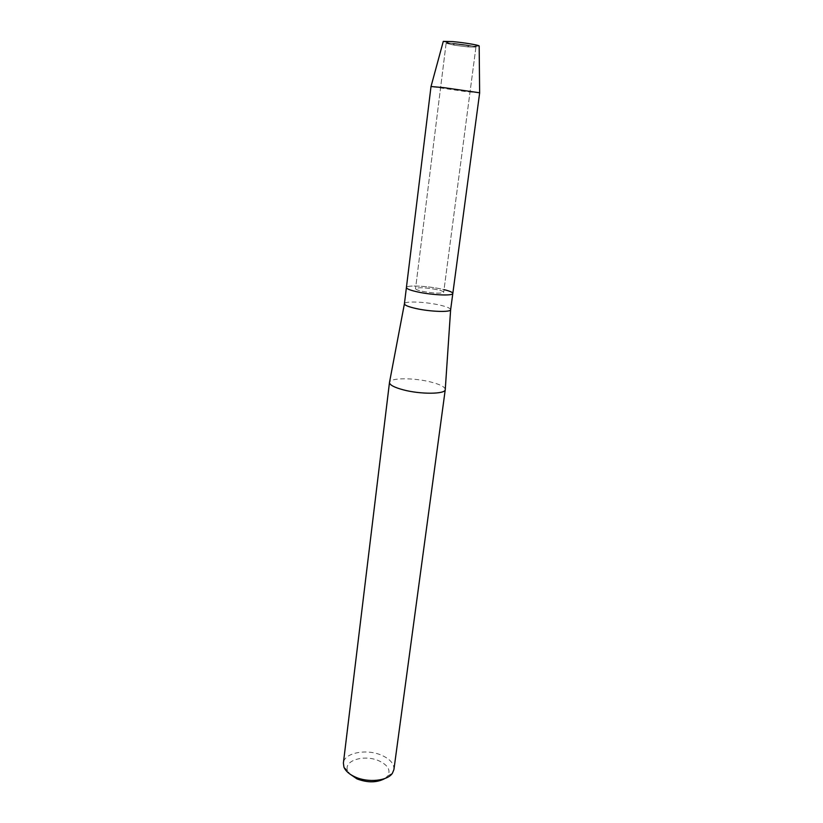 <?xml version="1.0" encoding="UTF-8"?>
<svg xmlns="http://www.w3.org/2000/svg" width="823" height="823" viewBox="0 0 823 823"><rect width="100%" height="100%" fill="white"/><g stroke="black" fill="none" stroke-linecap="round" stroke-linejoin="round"><path stroke-width="0.62" stroke-dasharray="4.12 3.09" d="M467.783 46.901L454.409 45.203L446.128 43.269L454.131 43.434C466.394 44.771 473.667 45.985 475.941 47.086L467.783 46.901L454.409 45.203L446.128 43.269L454.131 43.434C466.394 44.771 473.667 45.985 475.941 47.086L467.783 46.901M452.887 41.613C473.534 43.485 490.23 47.888 469.326 45.831L453.257 43.784L443.258 41.479M436.324 289.48C424.966 287.515 418.043 287.237 415.533 288.657C415.636 289.48 418.043 290.396 422.765 291.414C434.246 293.399 441.221 293.688 443.69 292.268C443.566 291.424 441.107 290.488 436.324 289.48C424.966 287.515 418.043 287.237 415.533 288.657C415.636 289.48 418.043 290.396 422.765 291.414C434.246 293.399 441.221 293.688 443.69 292.268C443.566 291.424 441.107 290.488 436.324 289.48M450.644 309.685C450.438 308.162 446.395 306.537 438.505 304.808C424.298 301.681 404.227 301.012 404.412 303.769M452.815 293.482C452.588 292.083 448.514 290.54 440.593 288.863C426.314 285.838 406.181 285.005 406.397 287.536C406.181 285.005 426.314 285.838 440.593 288.863L444.039 289.634M445.274 389.351C444.759 386.81 439.935 384.362 430.789 382.016C414.092 377.695 390.256 377.716 389.526 382.211M393.929 769.526C394.238 763.867 390.184 759.135 381.769 755.329C366.667 748.457 344.065 752.798 343.386 763.055M384.989 778.476L387.787 775.863C390.894 770.184 387.993 765.195 379.074 760.894C364.507 754.105 343.129 760.545 347.728 770.729L349.785 773.959M479.171 46.088L469.326 45.831L453.257 43.784C446.467 42.673 443.144 41.86 443.288 41.366M479.665 92.793L466.363 91.662L431.005 86.559M467.433 46.87L468.915 45.79L467.433 46.87M454.409 45.203L453.257 43.784L454.409 45.203M446.128 43.269L415.533 288.657L446.128 43.269M347.728 770.729L343.932 767.087M387.787 775.863L392.386 773.291M475.941 47.086L443.69 292.268L475.941 47.086"/><path stroke-width="1.23" d="M443.258 41.479L452.887 41.613C463.884 42.601 479.017 45.111 479.171 45.965L479.171 46.088M452.887 41.613L443.288 41.366L431.005 86.559L404.412 303.81C404.638 305.271 408.558 306.856 416.181 308.563C430.511 311.773 450.809 312.411 450.634 309.736L452.815 293.482C452.753 292.35 449.821 291.064 444.039 289.634M406.397 287.536C406.541 288.873 410.492 290.385 418.249 292.062C432.754 295.19 453.226 295.982 452.815 293.482C453.226 295.982 432.754 295.19 418.249 292.062C410.492 290.385 406.541 288.873 406.397 287.536M389.526 382.211L389.474 382.5C389.608 384.969 394.248 387.427 403.424 389.876C420.687 394.474 445.408 394.238 445.253 389.639L445.274 389.351M389.485 382.448L343.386 763.055L343.932 767.087C345.526 770.997 349.261 774.289 355.125 776.953C368.035 782.951 387.479 780.945 392.386 773.291L393.929 769.526L445.264 389.598M349.785 773.959L357.007 778.908C367.706 782.93 377.027 782.776 384.989 778.476M431.046 86.528L443.885 87.65L479.665 92.793L452.815 293.482M404.412 303.81L389.474 382.5M450.634 309.736L445.253 389.639M479.171 45.965L479.634 92.752"/></g></svg>
